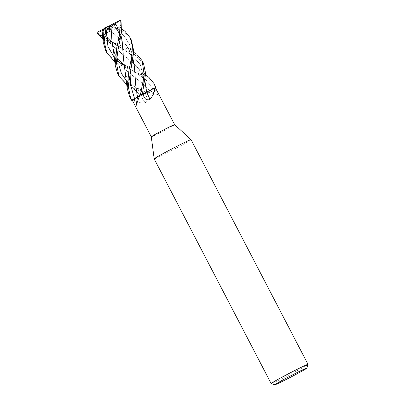 <?xml version="1.0" encoding="UTF-8"?>
<svg xmlns="http://www.w3.org/2000/svg" width="405" height="405" viewBox="0 0 405 405"><rect width="100%" height="100%" fill="white"/><g stroke="black" fill="none" stroke-linecap="round" stroke-linejoin="round"><path stroke-width="0.3" stroke-dasharray="2.02 1.52" d="M191.059 139.685A20.787 0.689 -27.5 0 1 176.393 148.083A20.787 0.689 -27.5 0 1 154.183 158.881M174.636 124.639L174.636 124.639A13.162 0.435 -27.5 0 1 165.346 129.959A13.162 0.435 -27.5 0 1 151.283 136.799L151.283 136.799M308.023 364.389A20.787 0.689 -27.5 0 1 293.352 372.762A20.787 0.689 -27.5 0 1 271.168 383.575M142.737 94.001L146.64 92.082M112.681 46.195C113.278 50.119 114.544 54.002 116.478 57.854L118.746 61.712L127.089 71.057L141.102 82.347L147.926 88.523L149.825 90.801L155.955 87.47L147.207 92.573A13.821 0.461 -27.5 0 1 146.281 93.064A13.821 0.461 -27.5 0 1 145.192 93.636L126.745 84.569M155.383 87.774L149.84 90.831A11.026 0.364 -27.5 0 1 150.027 90.801A11.026 0.364 -27.5 0 1 147.911 92.173A13.162 0.435 -27.5 0 1 146.159 93.104A13.162 0.435 -27.5 0 1 145.122 93.651A13.162 0.435 -27.5 0 1 145.036 93.697L132.202 100.03M147.911 92.173L158.026 94.654L158.998 95.221L158.745 94.117M132.855 99.716C135.721 102.181 139.781 103.199 145.025 102.764A234.601 68.48 47.5 0 0 140.879 95.626A11.026 0.364 -27.5 0 1 132.855 99.716A13.162 0.435 -27.5 0 1 132.172 99.949A13.162 0.435 -27.5 0 1 132.162 99.949L137.103 97.311M145.025 102.764C147.476 101.67 148.022 99.736 146.661 96.972L145.036 93.697M142.292 94.097L144.281 93.317M149.84 90.831A234.601 214.66 17.2 0 0 158.907 95.17M155.373 87.774L149.901 90.796M145.258 93.626L140.879 95.626M137.513 96.911A11.026 0.364 -27.5 0 0 137.71 96.891A234.601 218.649 -79 0 1 136.075 106.834M137.71 96.891L136.06 107.021M149.86 90.781L144.615 85.399M144.813 93.692L126.345 80.641L144.813 93.692L140.874 95.59L144.828 93.702M140.95 95.55L135.159 90.274L140.95 95.585M140.925 95.565L131.848 100.202L140.925 95.565M134.571 98.673L137.649 96.927M137.599 96.775L140.5 95.064M143.466 63.266L134.065 53.956L102.779 38.546M132.936 58.725L131.736 54.812L129.934 50.858C127.945 47.177 125.54 44.008 122.72 41.356L119.207 38.075L107.573 28.897L97.838 32.476L97.59 33.002A13.856 0.461 -27.5 0 1 96.977 33.24M97.59 33.002L109.654 40.875M112.064 42.064L121.804 46.033L136.849 54.356M121.039 21.146L120.406 26.011L118.999 26.259L117.409 27.753L115.749 24.452L110.373 25.388L112.6 24.68A13.162 0.435 -27.5 0 1 110.985 25.535A13.162 0.435 -27.5 0 1 110.965 25.545L108.601 26.295L104.773 34.405L102.814 31.023L106.444 38.151M112.6 24.68L113.689 24.492L113.689 24.907A13.856 0.461 -27.5 0 1 111.846 25.895L111.005 25.566M123.889 64.825L133.893 69.255L149.015 77.527M155.297 85.992L146.686 77.269L121.87 65.686M131.331 39.953L123.803 31.934L111.846 25.895M113.689 24.907L125.17 31.555M117.577 73.548L122.431 79.826L128.481 84.113L147.162 92.598A13.856 0.461 -27.5 0 1 146.286 93.064A13.856 0.461 -27.5 0 1 145.198 93.636A13.821 0.461 -27.5 0 0 146.276 93.064A13.821 0.461 -27.5 0 0 147.207 92.573L147.162 92.598M102.526 35.336L104.773 34.405M123.186 54.65L136.404 66.131L139.264 69.655C141.482 72.657 143.233 76.17 144.534 80.19L145.066 81.886M109.912 42.819L113.223 46.312L118.564 50.863M118.913 46.605L102.754 35.078L118.913 46.605L113.233 43.031L110.317 40.611L104.834 34.405L102.956 30.983M119.531 46.945L131.701 54.893L140.277 64.552L143.492 76.996L142.904 91.576L143.492 76.996L140.277 64.552L131.701 54.893L119.794 47.066M103.503 32.699L106.449 38.207M113.223 46.312L118.564 50.873M126.978 57.632L136.409 66.131M139.264 69.655L144.534 80.185M105.761 50.848L112.565 58.558L121.677 63.863M102.814 31.023L102.126 31.205M121.809 65.661L114.909 61.838M111.183 30.041L111.967 41.361M114.468 57.809L118.873 61.899L114.468 57.809M152.963 89.024L145.835 79.643L134.936 72.11L123.95 65.347L134.936 72.11L145.835 79.643L152.969 89.039A233.513 213.663 17.2 0 0 157.079 91.014M112.96 47.765L116.478 57.854M118.746 61.712L127.089 71.057M130.81 74.236L141.102 82.347M123.505 58.892L125.15 71.67L126.456 76.14C127.702 79.79 129.625 83.344 132.227 86.817L135.159 90.274M116.807 25.864L121.07 35.893L116.807 25.864L115.855 24.391L116.534 24.173L113.689 24.492M116.265 24.406L115.86 24.391M115.709 24.421L117.227 27.444L119.156 35.63C119.298 36.895 119.708 40.09 119.019 45.643L118.999 26.259L119.075 45.355M124.942 70.794L125.15 71.67M126.456 76.14L132.227 86.817M129.519 96.486L131.954 100.146M112.494 26.224L116.569 28.628L115.309 28.709L112.084 30.831L108.925 28.249L107.573 28.897M137.67 96.916L136.171 89.348M135.655 84.66L135.093 77.077M115.309 28.709L124.36 36.075L129.873 45.213L131.665 56.33L131.068 68.815L131.665 56.33L129.873 45.213L124.36 36.075L115.309 28.709M131.736 54.812L132.946 58.664M122.72 41.356L124.051 42.677L129.939 50.858M109.168 30.076L119.207 38.075M102.505 35.103L108.601 26.295L104.601 27.91M103.65 28.912L108.601 26.295L117.409 27.753M102.971 31.058L106.829 27.201M120.401 26.011L108.601 26.295L110.373 25.388M120.037 20.25L108.601 26.295L112.084 30.831M116.564 28.628L108.601 26.295L108.307 26.522L108.925 28.249M108.307 26.522L97.625 32.167A13.162 0.435 -27.5 0 1 97.165 32.339M97.625 32.167L97.838 32.476M144.772 93.732A233.513 68.161 47.5 0 1 146.661 96.972M149.82 90.831L158.998 95.221M150.027 90.801L158.026 94.654M147.926 88.523L150.103 90.766M137.087 66.911C139.421 69.007 141.315 73.052 142.768 79.056C143.461 82.154 143.507 86.331 142.904 91.576M145.663 74.56L139.603 69.336L136.024 65.696M123.889 64.856L131.802 70.252M118.488 59.773L116.017 56.123L113.289 49.258M148.929 89.667L149.85 90.791M115.177 65.114L115.141 64.633M125.342 72.429C126.001 77.75 132.491 86.088 136.956 88.867L143.679 92.988M121.697 28.542L116.534 24.173M125.023 43.74C128.107 46.975 130.096 51.501 130.982 57.323L131.068 68.82M137.68 96.906L137.194 95.18M137.204 54.64C133.068 51.43 126.998 45.674 124.051 42.677"/><path stroke-width="0.61" d="M274.899 384.75L271.168 383.575A20.787 0.689 -27.5 0 1 271.147 383.56L154.183 158.881A20.787 0.689 -27.5 0 1 154.183 158.871A20.787 0.689 -27.5 0 1 168.855 150.483A20.787 0.689 -27.5 0 1 191.054 139.679A20.787 0.689 -27.5 0 1 191.059 139.685L308.023 364.363A20.787 0.689 -27.5 0 1 308.023 364.389L306.843 368.125A18.012 0.597 -27.5 0 1 294.126 375.379A18.012 0.597 -27.5 0 1 274.899 384.75A18.012 0.597 -27.5 0 1 287.596 377.455A18.012 0.597 -27.5 0 1 306.843 368.125M136.156 105.32L137.513 96.911A11.026 0.364 -27.5 0 1 139.634 95.555L136.156 105.32L136.06 107.021L135.391 106.272L151.283 136.794A13.162 0.435 -27.5 0 1 151.283 136.794A13.162 0.435 -27.5 0 1 160.572 131.478A13.162 0.435 -27.5 0 1 174.631 124.634A13.162 0.435 -27.5 0 1 174.636 124.639L191.054 139.679M271.147 383.56A20.787 0.689 -27.5 0 1 285.814 375.162A20.787 0.689 -27.5 0 1 308.023 364.363M137.508 96.967L140.338 95.15A13.821 0.461 -27.5 0 1 141.269 94.659A13.821 0.461 -27.5 0 1 142.352 94.087L145.658 73.487L143.466 63.266L142.16 60.755L144.236 75.127L140.338 95.15A13.821 0.461 -27.5 0 1 141.269 94.659A13.856 0.461 -27.5 0 1 142.347 94.087A13.821 0.461 -27.5 0 0 141.269 94.659A13.856 0.461 -27.5 0 0 140.383 95.124M142.287 94.102L142.717 94.006L142.287 94.102M145.066 81.886L146.564 92.117L155.702 87.526L146.585 92.143L155.545 87.596A13.821 0.461 -27.5 0 1 155.955 87.47L154.097 83.688L155.591 87.576A13.856 0.461 -27.5 0 1 155.986 87.455M174.636 124.639L155.383 87.774A13.162 0.435 -27.5 0 0 155.373 87.774L155.955 87.47A13.821 0.461 -27.5 0 0 155.545 87.596L155.591 87.576M154.695 88.012C154.948 91.54 153.363 95.281 149.956 99.24C147.638 100.597 145.739 99.929 144.261 97.235L142.509 94.031L146.671 92.102A11.026 0.364 -27.5 0 1 154.695 88.012A13.162 0.435 -27.5 0 1 155.373 87.774M139.634 95.555A13.162 0.435 -27.5 0 1 141.385 94.623A13.162 0.435 -27.5 0 1 142.423 94.076A13.162 0.435 -27.5 0 1 142.509 94.031M146.671 92.102A234.601 64.491 -101.5 0 0 149.956 99.24M146.59 92.107L144.281 93.317M135.391 106.272L132.162 99.949L131.595 100.253L134.571 98.673L131.564 100.268L130.714 98.79L128.223 86.184L133.827 51.4L131.331 39.953M131.564 100.268A13.856 0.461 -27.5 0 0 131.954 100.146L132 100.126A13.821 0.461 -27.5 0 1 131.595 100.253A13.821 0.461 -27.5 0 0 132 100.126L132.202 100.03M132.162 99.949L137.487 97.073M137.73 96.901L137.103 97.311M142.717 94.026L142.312 94.097L142.717 94.026M140.5 95.064L134.576 98.683A233.513 217.637 -79 0 1 133.842 103.194M106.221 27.084L108.601 26.295L110.094 31.332L109.79 27.262L111.097 26.517L111.183 30.041M103.827 28.699L104.151 28.912L103.143 42.039L102.126 31.205L104.601 27.91A13.162 0.435 -27.5 0 1 106.211 27.054A13.162 0.435 -27.5 0 1 106.237 27.044L105.619 33.539L106.449 32.628L110.094 31.332M102.779 38.546L96.977 33.24L97.165 32.339L103.65 28.912M109.654 40.875L112.064 42.064M136.849 54.356L142.16 60.755M149.015 77.527L154.097 83.688M121.697 28.542L125.17 31.555L130.248 37.873L132.43 46.352L131.868 56.006L128.866 70.855L127.155 88.143L129.519 96.486L130.714 98.79M126.745 84.569L118.883 76.064L116.356 62.446L117.997 49.967L121.475 32.238L121.039 21.146L120.862 20.579L120.037 20.25A13.162 0.435 -27.5 0 0 119.571 20.422L120.25 20.817A13.856 0.461 -27.5 0 1 120.862 20.579M120.25 20.817L119.51 35.043L116.777 47.628L115.172 65.114L117.577 73.548L118.883 76.064M97.352 33.736L101.782 36.156L102.526 35.336M146.64 92.082L142.717 94.006L142.904 91.576L142.717 94.001M145.628 84.473L146.585 92.143M118.564 50.863L123.186 54.65L118.564 50.873M106.444 38.151L109.912 42.819L106.449 38.207M118.913 46.605L119.531 46.945M103.143 42.039L105.761 50.848M121.677 63.863L123.889 64.825M114.909 61.838L106.814 52.878L104.237 41.543L105.897 28.659M118.559 61.454L118.746 61.712M111.142 28.487L111.967 41.361L113.719 52.422L115.177 65.114M106.449 32.628L107.953 46.484L114.468 57.809L107.953 46.484L106.449 32.628M118.873 61.899L123.95 65.347L118.873 61.899M111.097 26.517L119.672 20.711M121.262 36.612L122.173 41.234L123.505 58.892L127.155 88.143M119.019 45.643L118.862 65.028L121.409 73.452L126.345 80.641L121.409 73.452L118.862 65.028L119.075 45.355M122.173 41.234L123.226 54.062M137.442 96.952L135.655 84.66L134.47 66.744L132.936 58.725M135.093 77.077L134.911 71.564M131.068 68.815L130.496 84.868L134.566 98.673L130.496 84.868L131.109 68.546M136.814 93.626L137.599 96.775M132.946 58.664L134.47 66.744M101.782 36.151L102.505 35.103M105.619 33.534L108.601 26.295L119.571 20.422M109.79 27.262L108.889 26.067M104.151 28.912A13.856 0.461 -27.5 0 1 105.994 27.925M142.773 93.995A233.513 64.187 -101.5 0 0 144.261 97.235M151.283 136.794L154.183 158.871M131.397 40.08L130.248 37.873M142.904 91.576L142.95 91.297M149.167 77.664L145.663 74.56M123.889 64.856L118.488 59.773M106.748 52.746L105.664 50.671"/></g></svg>
